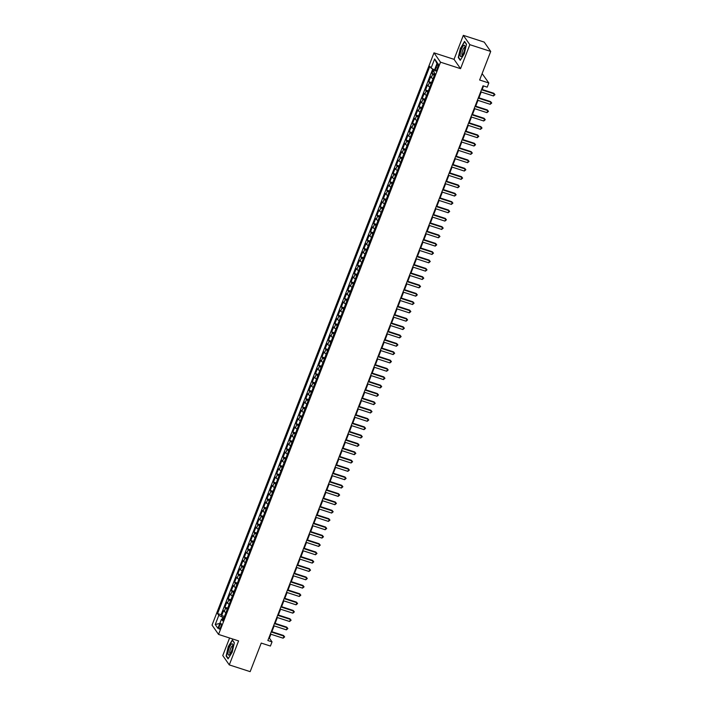 <?xml version="1.0" encoding="UTF-8"?>
<svg xmlns="http://www.w3.org/2000/svg" width="707" height="707" viewBox="0 0 707 707"><rect width="100%" height="100%" fill="white"/><g stroke="black" fill="none" stroke-linecap="round" stroke-linejoin="round"><path stroke-width="1.06" d="M220.699 627.127A2.916 0.804 -72.1 0 0 221.035 623.539A2.916 0.804 -72.1 0 0 219.577 625.509A2.916 0.804 -72.1 0 0 219.241 629.097A2.916 0.804 -72.1 0 0 220.699 627.127M229.581 637.997L222.767 655.566L229.28 664.898L250.154 671.65L261.237 643.078L270.419 646.048L272.036 641.876L269.394 638.094L270.896 634.232M434.001 52.848L212.038 625.094L218.551 634.426L440.514 62.181L434.001 52.848L454.035 59.335L460.549 68.667L469.846 44.682L463.332 35.35L454.035 59.335M463.332 35.35L484.207 42.102L490.72 51.434L479.638 80.006L488.82 82.975L482.121 73.59M469.846 44.682L490.72 51.434M433.524 69.383L431.986 73.334L434.77 74.235M433.029 78.724A3.65 0.716 -158.8 0 1 431.332 77.584L430.696 76.665L428.751 81.667L431.535 82.569M429.794 87.067A3.65 0.716 21.2 0 1 428.097 85.927L427.461 85.008L425.517 90.01L428.301 90.911M426.56 95.41A3.65 0.716 21.2 0 1 424.863 94.27L424.218 93.351L422.282 98.353L425.066 99.254M423.316 103.752A3.65 0.716 21.2 0 1 421.628 102.612L420.983 101.693L419.048 106.695L421.832 107.597M420.082 112.095A3.65 0.716 21.2 0 1 418.394 110.955L417.749 110.036L415.813 115.038L418.597 115.939M416.847 120.437A3.65 0.716 21.2 0 1 415.159 119.297L414.514 118.378L412.57 123.38L415.354 124.282M413.613 128.78A3.65 0.716 21.2 0 1 411.925 127.64L411.28 126.721L409.335 131.723L412.119 132.624M410.378 137.123A3.65 0.716 21.2 0 1 408.69 135.983L408.045 135.064L406.101 140.066L408.885 140.967M407.144 145.456A3.65 0.716 21.2 0 1 405.447 144.325L404.811 143.397L402.866 148.408L405.65 149.31M403.909 153.799A3.65 0.716 21.2 0 1 402.212 152.668L401.576 151.74L399.632 156.751L402.416 157.652M400.675 162.142A3.65 0.716 21.2 0 1 398.978 161.002L398.333 160.082L396.397 165.093L399.181 165.995M397.44 170.484A3.65 0.716 21.2 0 1 395.743 169.344L395.098 168.425L393.163 173.436L395.947 174.329M394.197 178.827A3.65 0.716 21.2 0 1 392.509 177.687L391.864 176.768L389.928 181.77L392.712 182.671M390.962 187.169A3.65 0.716 21.2 0 1 389.274 186.029L388.629 185.11L386.685 190.112L389.469 191.014M387.728 195.512A3.65 0.716 21.2 0 1 386.04 194.372L385.395 193.453L383.45 198.455L386.234 199.356M384.493 203.855A3.65 0.716 21.2 0 1 382.805 202.715L382.16 201.795L380.216 206.798L383 207.699M381.259 212.197A3.65 0.716 21.2 0 1 379.562 211.057L378.925 210.138L376.981 215.14L379.765 216.042M378.024 220.54A3.65 0.716 21.2 0 1 376.327 219.4L375.691 218.481L373.747 223.483L376.531 224.384M374.79 228.882A3.65 0.716 21.2 0 1 373.093 227.742L372.456 226.823L370.512 231.825L373.296 232.727M371.555 237.225A3.65 0.716 21.2 0 1 369.858 236.085L369.213 235.157L367.278 240.168L370.061 241.069M368.312 245.559A3.65 0.716 21.2 0 1 366.624 244.428L365.979 243.5L364.043 248.511L366.827 249.412M365.077 253.901A3.65 0.716 21.2 0 1 363.389 252.761L362.744 251.842L360.8 256.853L363.584 257.755M361.843 262.244A3.65 0.716 21.2 0 1 360.155 261.104L359.51 260.185L357.565 265.196L360.349 266.097M358.608 270.587A3.65 0.716 21.2 0 1 356.92 269.447L356.275 268.527L354.331 273.529L357.115 274.431M355.374 278.929A3.65 0.716 21.2 0 1 353.677 277.789L353.04 276.87L351.096 281.872L353.88 282.773M352.139 287.272A3.65 0.716 21.2 0 1 350.442 286.132L349.806 285.213L347.862 290.215L350.645 291.116M348.905 295.614A3.65 0.716 21.2 0 1 347.208 294.474L346.571 293.555L344.627 298.557L347.411 299.459M345.67 303.957A3.65 0.716 21.2 0 1 343.973 302.817L343.328 301.898L341.393 306.9L344.176 307.801M342.427 312.3A3.65 0.716 21.2 0 1 340.739 311.16L340.094 310.24L338.158 315.242L340.942 316.144M339.192 320.642A3.65 0.716 21.2 0 1 337.504 319.502L336.859 318.583L334.924 323.585L337.707 324.486M335.958 328.985A3.65 0.716 21.2 0 1 334.27 327.845L333.624 326.926L331.68 331.928L334.464 332.829M332.723 337.319A3.65 0.716 21.2 0 1 331.035 336.187L330.39 335.259L328.446 340.27L331.23 341.172M329.489 345.661A3.65 0.716 21.2 0 1 327.801 344.53L327.155 343.602L325.211 348.613L327.995 349.514M326.254 354.004A3.65 0.716 21.2 0 1 324.557 352.864L323.921 351.945L321.977 356.955L324.76 357.857M323.019 362.346A3.65 0.716 21.2 0 1 321.323 361.206L320.686 360.287L318.742 365.298L321.526 366.191M319.785 370.689A3.65 0.716 21.2 0 1 318.088 369.549L317.443 368.63L315.508 373.632L318.291 374.533M316.55 379.032A3.65 0.716 21.2 0 1 314.854 377.892L314.208 376.972L312.273 381.974L315.057 382.876M313.307 387.374A3.65 0.716 21.2 0 1 311.619 386.234L310.974 385.315L309.039 390.317L311.822 391.218M310.073 395.717A3.65 0.716 21.2 0 1 308.385 394.577L307.739 393.658L305.795 398.66L308.579 399.561M306.838 404.059A3.65 0.716 21.2 0 1 305.15 402.919L304.505 402L302.561 407.002L305.344 407.904M303.603 412.402A3.65 0.716 21.2 0 1 301.916 411.262L301.27 410.343L299.326 415.345L302.11 416.246M300.369 420.745A3.65 0.716 21.2 0 1 298.672 419.605L298.036 418.685L296.092 423.687L298.875 424.589M297.134 429.087A3.65 0.716 21.2 0 1 295.438 427.947L294.801 427.019L292.857 432.03L295.641 432.931M293.9 437.421A3.65 0.716 21.2 0 1 292.203 436.29L291.567 435.362L289.623 440.373L292.406 441.274M290.665 445.764A3.65 0.716 21.2 0 1 288.969 444.623L288.323 443.704L286.388 448.715L289.172 449.617M287.422 454.106A3.65 0.716 21.2 0 1 285.734 452.966L285.089 452.047L283.154 457.058L285.937 457.959M284.187 462.449A3.65 0.716 21.2 0 1 282.5 461.309L281.854 460.39L279.91 465.392L282.694 466.293M280.953 470.791A3.65 0.716 21.2 0 1 279.265 469.651L278.62 468.732L276.676 473.734L279.459 474.636M277.718 479.134A3.65 0.716 21.2 0 1 276.03 477.994L275.385 477.075L273.441 482.077L276.225 482.978M274.484 487.477A3.65 0.716 21.2 0 1 272.796 486.336L272.151 485.417L270.207 490.419L272.99 491.321M271.249 495.819A3.65 0.716 21.2 0 1 269.553 494.679L268.916 493.76L266.972 498.762L269.756 499.663M268.015 504.162A3.65 0.716 21.2 0 1 266.318 503.022L265.682 502.103L263.738 507.105L266.521 508.006M264.78 512.504A3.65 0.716 21.2 0 1 263.084 511.364L262.438 510.445L260.503 515.447L263.287 516.349M261.537 520.847A3.65 0.716 21.2 0 1 259.849 519.707L259.204 518.788L257.268 523.79L260.052 524.691M258.302 529.181A3.65 0.716 21.2 0 1 256.614 528.049L255.969 527.122L254.034 532.132L256.818 533.034M255.068 537.523A3.65 0.716 21.2 0 1 253.38 536.383L252.735 535.464L250.791 540.475L253.574 541.376M251.833 545.866A3.65 0.716 21.2 0 1 250.145 544.726L249.5 543.807L247.556 548.818L250.34 549.719M248.599 554.208A3.65 0.716 21.2 0 1 246.911 553.068L246.266 552.149L244.322 557.16L247.105 558.053M245.364 562.551A3.65 0.716 21.2 0 1 243.668 561.411L243.031 560.492L241.087 565.494L243.871 566.395M242.13 570.894A3.65 0.716 21.2 0 1 240.433 569.754L239.797 568.835L237.852 573.837L240.636 574.738M238.895 579.236A3.65 0.716 21.2 0 1 237.198 578.096L236.553 577.177L234.618 582.179L237.402 583.081M235.661 587.579A3.65 0.716 21.2 0 1 233.964 586.439L233.319 585.52L231.383 590.522L234.167 591.423M232.417 595.921A3.65 0.716 21.2 0 1 230.729 594.781L230.084 593.862L228.149 598.864L230.933 599.766M229.183 604.264A3.65 0.716 21.2 0 1 227.495 603.124L226.85 602.205L224.906 607.207L227.689 608.108M488.82 82.975L487.203 87.147L483.022 85.794L267.856 640.533L272.036 641.876M436.732 65.716L436.016 67.554A2.828 0.778 -72.1 0 0 435.698 71.027A2.828 0.778 -72.1 0 0 437.112 69.118L437.819 67.28A2.828 0.778 -72.1 0 0 438.146 63.807A2.828 0.778 -72.1 0 0 436.732 65.716L438.181 66.184M223.385 619.217L221.485 619.164L222.723 620.932L434.973 73.714L433.745 71.946L437.297 62.764L434.628 58.937L431.067 68.111L429.829 66.343L217.579 613.57L218.808 615.337L222.855 617.423L222.166 619.191M221.485 619.164L217.924 628.346L215.255 624.511L218.808 615.337M434.319 75.393A3.65 0.716 -158.8 0 1 432.631 74.253L431.986 73.334M432.755 68.986L221.088 614.701L221.671 615.55L224.455 616.451M225.948 612.607A3.65 0.716 21.2 0 1 224.26 611.467L223.615 610.548L221.671 615.55M227.247 609.266A3.65 0.716 -158.8 0 1 225.551 608.126L224.906 607.207M230.482 600.923A3.65 0.716 -158.8 0 1 228.785 599.783L228.149 598.864M233.717 592.581A3.65 0.716 -158.8 0 1 232.02 591.441L231.383 590.522M236.951 584.238A3.65 0.716 -158.8 0 1 235.263 583.098L234.618 582.179M240.186 575.896A3.65 0.716 -158.8 0 1 238.498 574.756L237.852 573.837M243.42 567.553A3.65 0.716 -158.8 0 1 241.732 566.422L241.087 565.494M246.655 559.219A3.65 0.716 -158.8 0 1 244.967 558.079L244.322 557.16M249.889 550.877A3.65 0.716 -158.8 0 1 248.201 549.737L247.556 548.818M253.133 542.534A3.65 0.716 -158.8 0 1 251.436 541.394L250.791 540.475M256.367 534.192A3.65 0.716 -158.8 0 1 254.67 533.051L254.034 532.132M259.602 525.849A3.65 0.716 -158.8 0 1 257.905 524.709L257.268 523.79M262.836 517.506A3.65 0.716 -158.8 0 1 261.139 516.366L260.503 515.447M266.071 509.164A3.65 0.716 -158.8 0 1 264.383 508.024L263.738 507.105M269.305 500.821A3.65 0.716 -158.8 0 1 267.617 499.681L266.972 498.762M272.54 492.479A3.65 0.716 -158.8 0 1 270.852 491.338L270.207 490.419M275.774 484.136A3.65 0.716 -158.8 0 1 274.086 482.996L273.441 482.077M279.018 475.793A3.65 0.716 -158.8 0 1 277.321 474.662L276.676 473.734M282.252 467.46A3.65 0.716 -158.8 0 1 280.555 466.32L279.91 465.392M285.487 459.117A3.65 0.716 -158.8 0 1 283.79 457.977L283.154 457.058M288.721 450.774A3.65 0.716 -158.8 0 1 287.024 449.634L286.388 448.715M291.956 442.432A3.65 0.716 -158.8 0 1 290.268 441.292L289.623 440.373M295.19 434.089A3.65 0.716 -158.8 0 1 293.502 432.949L292.857 432.03M298.425 425.747A3.65 0.716 -158.8 0 1 296.737 424.607L296.092 423.687M301.659 417.404A3.65 0.716 -158.8 0 1 299.971 416.264L299.326 415.345M304.894 409.061A3.65 0.716 -158.8 0 1 303.206 407.921L302.561 407.002M308.137 400.719A3.65 0.716 -158.8 0 1 306.44 399.579L305.795 398.66M311.372 392.376A3.65 0.716 -158.8 0 1 309.675 391.236L309.039 390.317M314.606 384.034A3.65 0.716 -158.8 0 1 312.909 382.894L312.273 381.974M317.841 375.691A3.65 0.716 -158.8 0 1 316.153 374.56L315.508 373.632M321.075 367.357A3.65 0.716 -158.8 0 1 319.387 366.217L318.742 365.298M324.31 359.015A3.65 0.716 -158.8 0 1 322.622 357.875L321.977 356.955M327.544 350.672A3.65 0.716 -158.8 0 1 325.856 349.532L325.211 348.613M330.779 342.329A3.65 0.716 -158.8 0 1 329.091 341.189L328.446 340.27M334.022 333.987A3.65 0.716 -158.8 0 1 332.325 332.847L331.68 331.928M337.257 325.644A3.65 0.716 -158.8 0 1 335.56 324.504L334.924 323.585M340.491 317.302A3.65 0.716 -158.8 0 1 338.794 316.162L338.158 315.242M343.726 308.959A3.65 0.716 -158.8 0 1 342.029 307.819L341.393 306.9M346.96 300.616A3.65 0.716 -158.8 0 1 345.272 299.476L344.627 298.557M350.195 292.274A3.65 0.716 -158.8 0 1 348.507 291.134L347.862 290.215M353.429 283.931A3.65 0.716 -158.8 0 1 351.741 282.8L351.096 281.872M356.664 275.597A3.65 0.716 -158.8 0 1 354.976 274.457L354.331 273.529M359.907 267.255A3.65 0.716 -158.8 0 1 358.21 266.115L357.565 265.196M363.142 258.912A3.65 0.716 -158.8 0 1 361.445 257.772L360.8 256.853M366.376 250.57A3.65 0.716 -158.8 0 1 364.679 249.43L364.043 248.511M369.611 242.227A3.65 0.716 -158.8 0 1 367.914 241.087L367.278 240.168M372.845 233.884A3.65 0.716 -158.8 0 1 371.157 232.744L370.512 231.825M376.08 225.542A3.65 0.716 -158.8 0 1 374.392 224.402L373.747 223.483M379.314 217.199A3.65 0.716 -158.8 0 1 377.626 216.059L376.981 215.14M382.549 208.857A3.65 0.716 -158.8 0 1 380.861 207.717L380.216 206.798M385.783 200.514A3.65 0.716 -158.8 0 1 384.095 199.374L383.45 198.455M389.027 192.171A3.65 0.716 -158.8 0 1 387.33 191.04L386.685 190.112M392.261 183.829A3.65 0.716 -158.8 0 1 390.564 182.698L389.928 181.77M395.496 175.495A3.65 0.716 -158.8 0 1 393.799 174.355L393.163 173.436M398.73 167.152A3.65 0.716 -158.8 0 1 397.034 166.012L396.397 165.093M401.965 158.81A3.65 0.716 -158.8 0 1 400.277 157.67L399.632 156.751M405.199 150.467A3.65 0.716 -158.8 0 1 403.511 149.327L402.866 148.408M408.434 142.125A3.65 0.716 -158.8 0 1 406.746 140.985L406.101 140.066M411.668 133.782A3.65 0.716 -158.8 0 1 409.98 132.642L409.335 131.723M414.912 125.439A3.65 0.716 -158.8 0 1 413.215 124.299L412.57 123.38M418.146 117.097A3.65 0.716 -158.8 0 1 416.45 115.957L415.813 115.038M421.381 108.754A3.65 0.716 -158.8 0 1 419.684 107.614L419.048 106.695M424.615 100.412A3.65 0.716 -158.8 0 1 422.919 99.272L422.282 98.353M427.85 92.069A3.65 0.716 -158.8 0 1 426.162 90.938L425.517 90.01M431.084 83.735A3.65 0.716 -158.8 0 1 429.396 82.595L428.751 81.667M460.549 68.667L440.514 62.181M229.28 664.898L238.586 640.913L218.551 634.426M271.868 631.704L274.13 625.889M275.103 623.371L277.365 617.547M278.337 615.028L280.599 609.204M281.58 606.686L283.834 600.862M284.815 598.343L287.069 592.519M288.049 590L290.303 584.176M291.284 581.658L293.546 575.834M294.519 573.315L296.781 567.491M297.753 564.973L300.015 559.149M300.988 556.63L303.25 550.806M304.222 548.287L306.485 542.463M307.465 539.945L309.719 534.13M310.7 531.611L312.954 525.787M313.935 523.268L316.188 517.444M317.169 514.926L319.423 509.102M320.404 506.583L322.666 500.759M323.638 498.241L325.9 492.417M326.873 489.898L329.135 484.074M330.107 481.555L332.37 475.731M333.351 473.213L335.604 467.389M336.585 464.87L338.839 459.046M339.82 456.528L342.073 450.704M343.054 448.185L345.308 442.37M346.289 439.842L348.551 434.027M349.523 431.509L351.786 425.685M352.758 423.166L355.02 417.342M355.992 414.823L358.255 409M359.227 406.481L361.489 400.657M362.47 398.138L364.724 392.314M365.705 389.796L367.958 383.972M368.939 381.453L371.193 375.629M372.174 373.11L374.436 367.287M375.408 364.768L377.671 358.944M378.643 356.425L380.905 350.601M381.877 348.083L384.14 342.268M385.112 339.749L387.374 333.925M388.355 331.406L390.609 325.582M391.59 323.064L393.843 317.24M394.824 314.721L397.078 308.897M398.059 306.378L400.312 300.555M401.293 298.036L403.556 292.212M404.528 289.693L406.79 283.869M407.762 281.351L410.025 275.527M410.997 273.008L413.259 267.184M414.24 264.665L416.494 258.842M417.475 256.323L419.728 250.508M420.709 247.98L422.963 242.165M423.944 239.646L426.197 233.823M427.178 231.304L429.441 225.48M430.413 222.961L432.675 217.137M433.647 214.619L435.91 208.795M436.882 206.276L439.144 200.452M440.116 197.933L442.379 192.11M443.36 189.591L445.613 183.767M446.594 181.248L448.848 175.424M449.829 172.906L452.082 167.082M453.063 164.563L455.326 158.748M456.298 156.22L458.56 150.405M459.532 147.887L461.795 142.063M462.767 139.544L465.029 133.72M466.001 131.202L468.264 125.378M469.245 122.859L471.498 117.035M472.479 114.516L474.733 108.692M475.714 106.174L477.967 100.35M478.948 97.831L481.202 92.007M482.183 89.489L483.553 85.971M223.942 617.777L222.855 617.423M268.872 637.926L269.394 638.094M434.531 69.905L431.067 68.111M221.088 614.701L217.579 613.57M436.979 63.586L434.628 58.937M215.255 624.511L219.833 623.441M460.425 48.049L458.286 57.506L460.248 60.316L464.349 53.67L466.487 44.214L464.526 41.404L460.69 48.138M228.087 658.844L232.196 652.199L234.335 642.743L232.373 639.932L228.273 646.578L226.125 656.034L228.087 658.844M458.799 57.674L458.286 57.506M226.647 656.202L226.125 656.034M481.494 89.754L494.255 93.881L493.442 95.966L480.68 91.839M481.661 89.321L493.813 93.253L494.962 94.667L493.442 95.966M493.813 93.253L494.962 94.667M463.695 52.557A5.93 1.626 -72.1 0 0 464.906 46.255A5.93 1.626 -72.1 0 0 461.406 49.278A5.93 1.626 -72.1 0 0 460.169 55.181A5.93 1.626 -72.1 0 0 461.733 56.065A5.93 1.626 -72.1 0 0 463.695 52.557M464.932 47.457A4.056 1.114 -72.1 0 0 464.791 47.369A4.056 1.114 -72.1 0 0 462.758 50.109A4.056 1.114 -72.1 0 0 462.29 55.093A4.056 1.114 -72.1 0 0 462.458 55.102M460.434 60.007L458.578 57.355L460.655 48.191L464.632 41.757L466.452 44.373M232.797 645.562A5.93 1.626 -72.1 0 0 232.753 644.784A5.93 1.626 -72.1 0 0 230.208 645.738A5.93 1.626 -72.1 0 0 228.008 653.312A5.93 1.626 -72.1 0 0 229.581 654.594A5.93 1.626 -72.1 0 0 232.797 645.562M232.78 645.986A4.056 1.114 -72.1 0 0 232.638 645.898A4.056 1.114 -72.1 0 0 230.844 648.063A4.056 1.114 -72.1 0 0 229.748 652.411A4.056 1.114 -72.1 0 0 230.137 653.622A4.056 1.114 -72.1 0 0 230.296 653.63M228.281 658.535L226.426 655.875L228.502 646.719L232.47 640.277L234.3 642.893M478.259 98.096L491.012 102.223L490.207 104.309L477.446 100.182M478.427 97.663L490.578 101.596L491.727 103.01L490.207 104.309M490.578 101.596L491.727 103.01M475.016 106.439L487.777 110.566L486.973 112.652L474.211 108.525M475.192 106.006L487.344 109.939L488.493 111.353L486.973 112.652M487.344 109.939L488.493 111.353M471.781 114.781L484.542 118.909L483.738 120.994L470.977 116.867M471.949 114.348L484.101 118.281L485.258 119.695L483.738 120.994M484.101 118.281L485.258 119.695M468.547 123.124L481.308 127.251L480.504 129.337L467.742 125.21M468.714 122.691L480.866 126.624L482.015 128.038L480.504 129.337M480.866 126.624L482.015 128.038M465.312 131.467L478.073 135.594L477.26 137.679L464.508 133.552M465.48 131.034L477.632 134.966L478.78 136.38L477.26 137.679M477.632 134.966L478.78 136.38M462.078 139.809L474.839 143.936L474.026 146.022L461.264 141.886M462.245 139.367L474.397 143.3L475.546 144.723L474.026 146.022M474.397 143.3L475.546 144.723M458.843 148.143L471.604 152.279L470.791 154.365L458.03 150.229M459.011 147.71L471.162 151.643L472.311 153.065L470.791 154.365M471.162 151.643L472.311 153.065M455.608 156.486L468.37 160.622L467.557 162.707L454.795 158.571M455.776 156.053L467.928 159.985L469.077 161.408L467.557 162.707M467.928 159.985L469.077 161.408M452.374 164.828L465.135 168.964L464.322 171.05L451.561 166.914M452.542 164.395L464.693 168.328L465.842 169.751L464.322 171.05M464.693 168.328L465.842 169.751M449.139 173.171L461.892 177.298L461.088 179.384L448.326 175.256M449.307 172.738L461.459 176.67L462.608 178.093L461.088 179.384M461.459 176.67L462.608 178.093M445.896 181.513L458.657 185.641L457.853 187.726L445.092 183.599M446.064 181.08L458.216 185.013L459.373 186.436L457.853 187.726M458.216 185.013L459.373 186.436M442.662 189.856L455.423 193.983L454.619 196.069L441.857 191.942M442.829 189.423L454.981 193.356L456.139 194.77L454.619 196.069M454.981 193.356L456.139 194.77M439.427 198.199L452.188 202.326L451.375 204.411L438.623 200.284M439.595 197.766L451.746 201.698L452.895 203.112L451.375 204.411M451.746 201.698L452.895 203.112M436.192 206.541L448.954 210.668L448.141 212.754L435.388 208.627M436.36 206.108L448.512 210.041L449.661 211.455L448.141 212.754M448.512 210.041L449.661 211.455M432.958 214.884L445.719 219.011L444.906 221.097L432.145 216.969M433.126 214.451L445.277 218.383L446.426 219.797L444.906 221.097M445.277 218.383L446.426 219.797M429.723 223.226L442.485 227.354L441.672 229.439L428.91 225.312M429.891 222.793L442.043 226.726L443.192 228.14L441.672 229.439M442.043 226.726L443.192 228.14M426.489 231.569L439.25 235.696L438.437 237.782L425.676 233.655M426.657 231.127L438.808 235.069L439.957 236.483L438.437 237.782M438.808 235.069L439.957 236.483M423.254 239.903L436.007 244.039L435.203 246.124L422.441 241.988M423.422 239.47L435.574 243.402L436.723 244.825L435.203 246.124M435.574 243.402L436.723 244.825M420.011 248.245L432.772 252.381L431.968 254.467L419.207 250.331M420.179 247.812L432.339 251.745L433.488 253.168L431.968 254.467M432.339 251.745L433.488 253.168M416.777 256.588L429.538 260.724L428.734 262.81L415.972 258.674M416.944 256.155L429.096 260.088L430.254 261.51L428.734 262.81M429.096 260.088L430.254 261.51M413.542 264.931L426.303 269.067L425.499 271.143L412.738 267.016M413.71 264.498L425.861 268.43L427.01 269.853L425.499 271.143M425.861 268.43L427.01 269.853M410.307 273.273L423.069 277.4L422.256 279.486L409.503 275.359M410.475 272.84L422.627 276.773L423.776 278.196L422.256 279.486M422.627 276.773L423.776 278.196M407.073 281.616L419.834 285.743L419.021 287.829L406.26 283.701M407.241 281.183L419.392 285.115L420.541 286.529L419.021 287.829M419.392 285.115L420.541 286.529M403.838 289.958L416.6 294.085L415.787 296.171L403.025 292.044M404.006 289.525L416.158 293.458L417.307 294.872L415.787 296.171M416.158 293.458L417.307 294.872M400.604 298.301L413.365 302.428L412.552 304.514L399.791 300.387M400.772 297.868L412.923 301.801L414.072 303.215L412.552 304.514M412.923 301.801L414.072 303.215M397.369 306.644L410.122 310.771L409.318 312.856L396.556 308.729M397.537 306.211L409.689 310.143L410.838 311.557L409.318 312.856M409.689 310.143L410.838 311.557M394.126 314.986L406.887 319.113L406.083 321.199L393.322 317.072M394.303 314.553L406.454 318.486L407.603 319.9L406.083 321.199M406.454 318.486L407.603 319.9M390.891 323.329L403.653 327.456L402.849 329.542L390.087 325.414M391.059 322.896L403.211 326.828L404.369 328.242L402.849 329.542M403.211 326.828L404.369 328.242M387.657 331.671L400.418 335.798L399.614 337.884L386.853 333.748M387.825 331.23L399.976 335.162L401.134 336.585L399.614 337.884M399.976 335.162L401.134 336.585M384.422 340.005L397.184 344.141L396.371 346.227L383.618 342.091M384.59 339.572L396.742 343.505L397.891 344.928L396.371 346.227M396.742 343.505L397.891 344.928M381.188 348.348L393.949 352.484L393.136 354.569L380.375 350.433M381.356 347.915L393.507 351.847L394.656 353.27L393.136 354.569M393.507 351.847L394.656 353.27M377.953 356.69L390.715 360.826L389.902 362.912L377.14 358.776M378.121 356.257L390.273 360.19L391.422 361.613L389.902 362.912M390.273 360.19L391.422 361.613M374.719 365.033L387.48 369.16L386.667 371.246L373.906 367.119M374.887 364.6L387.038 368.533L388.187 369.955L386.667 371.246M387.038 368.533L388.187 369.955M371.484 373.376L384.246 377.503L383.433 379.588L370.671 375.461M371.652 372.942L383.804 376.875L384.953 378.298L383.433 379.588M383.804 376.875L384.953 378.298M368.25 381.718L381.002 385.845L380.198 387.931L367.437 383.804M368.418 381.285L380.569 385.218L381.718 386.632L380.198 387.931M380.569 385.218L381.718 386.632M365.006 390.061L377.768 394.188L376.964 396.274L364.202 392.146M365.174 389.628L377.326 393.56L378.484 394.974L376.964 396.274M377.326 393.56L378.484 394.974M361.772 398.403L374.533 402.53L373.729 404.616L360.968 400.489M361.94 397.97L374.091 401.903L375.249 403.317L373.729 404.616M374.091 401.903L375.249 403.317M358.537 406.746L371.299 410.873L370.495 412.959L357.733 408.832M358.705 406.313L370.857 410.246L372.006 411.66L370.495 412.959M370.857 410.246L372.006 411.66M355.303 415.089L368.064 419.216L367.251 421.301L354.499 417.174M355.471 414.656L367.622 418.588L368.771 420.002L367.251 421.301M367.622 418.588L368.771 420.002M352.068 423.431L364.83 427.558L364.017 429.644L351.255 425.517M352.236 422.989L364.388 426.931L365.537 428.345L364.017 429.644M364.388 426.931L365.537 428.345M348.834 431.765L361.595 435.901L360.782 437.987L348.021 433.851M349.002 431.332L361.153 435.265L362.302 436.687L360.782 437.987M361.153 435.265L362.302 436.687M345.599 440.108L358.361 444.243L357.548 446.329L344.786 442.193M345.767 439.674L357.919 443.607L359.068 445.03L357.548 446.329M357.919 443.607L359.068 445.03M342.365 448.45L355.117 452.586L354.313 454.672L341.552 450.536M342.533 448.017L354.684 451.95L355.833 453.373L354.313 454.672M354.684 451.95L355.833 453.373M339.121 456.793L351.883 460.92L351.079 463.005L338.317 458.878M339.289 456.36L351.45 460.292L352.599 461.715L351.079 463.005M351.45 460.292L352.599 461.715M335.887 465.135L348.648 469.262L347.844 471.348L335.083 467.221M336.055 464.702L348.206 468.635L349.364 470.058L347.844 471.348M348.206 468.635L349.364 470.058M332.652 473.478L345.414 477.605L344.609 479.691L331.848 475.564M332.82 473.045L344.972 476.978L346.121 478.392L344.609 479.691M344.972 476.978L346.121 478.392M329.418 481.821L342.179 485.948L341.366 488.033L328.614 483.906M329.586 481.387L341.737 485.32L342.886 486.734L341.366 488.033M341.737 485.32L342.886 486.734M326.183 490.163L338.945 494.29L338.132 496.376L325.37 492.249M326.351 489.73L338.503 493.663L339.652 495.077L338.132 496.376M338.503 493.663L339.652 495.077M322.949 498.506L335.71 502.633L334.897 504.718L322.136 500.591M323.117 498.073L335.268 502.005L336.417 503.419L334.897 504.718M335.268 502.005L336.417 503.419M319.714 506.848L332.476 510.975L331.663 513.061L318.901 508.934M319.882 506.415L332.034 510.348L333.183 511.762L331.663 513.061M332.034 510.348L333.183 511.762M316.48 515.191L329.232 519.318L328.428 521.404L315.667 517.277M316.648 514.758L328.799 518.691L329.948 520.105L328.428 521.404M328.799 518.691L329.948 520.105M313.236 523.525L325.998 527.661L325.193 529.746L312.432 525.61M313.413 523.092L325.565 527.024L326.714 528.447L325.193 529.746M325.565 527.024L326.714 528.447M310.002 531.867L322.763 536.003L321.959 538.089L309.198 533.953M310.17 531.434L322.321 535.367L323.479 536.79L321.959 538.089M322.321 535.367L323.479 536.79M306.767 540.21L319.529 544.346L318.724 546.431L305.963 542.296M306.935 539.777L319.087 543.71L320.244 545.132L318.724 546.431M319.087 543.71L320.244 545.132M303.533 548.552L316.294 552.688L315.481 554.774L302.729 550.638M303.701 548.119L315.852 552.052L317.001 553.475L315.481 554.774M315.852 552.052L317.001 553.475M300.298 556.895L313.06 561.022L312.247 563.108L299.485 558.981M300.466 556.462L312.618 560.395L313.767 561.818L312.247 563.108M312.618 560.395L313.767 561.818M297.064 565.238L309.825 569.365L309.012 571.45L296.251 567.323M297.232 564.805L309.383 568.737L310.532 570.151L309.012 571.45M309.383 568.737L310.532 570.151M293.829 573.58L306.591 577.707L305.778 579.793L293.016 575.666M293.997 573.147L306.149 577.08L307.298 578.494L305.778 579.793M306.149 577.08L307.298 578.494M290.595 581.923L303.356 586.05L302.543 588.136L289.782 584.009M290.763 581.49L302.914 585.423L304.063 586.837L302.543 588.136M302.914 585.423L304.063 586.837M287.36 590.265L300.113 594.393L299.308 596.478L286.547 592.351M287.528 589.832L299.68 593.765L300.829 595.179L299.308 596.478M299.68 593.765L300.829 595.179M284.117 598.608L296.878 602.735L296.074 604.821L283.313 600.694M284.285 598.175L296.436 602.108L297.594 603.522L296.074 604.821M296.436 602.108L297.594 603.522M280.882 606.951L293.644 611.078L292.839 613.163L280.078 609.036M281.05 606.518L293.202 610.45L294.359 611.864L292.839 613.163M293.202 610.45L294.359 611.864M277.648 615.293L290.409 619.42L289.605 621.506L276.844 617.379M277.816 614.851L289.967 618.784L291.116 620.207L289.605 621.506M289.967 618.784L291.116 620.207M274.413 623.627L287.175 627.763L286.362 629.849L273.609 625.713M274.581 623.194L286.733 627.127L287.882 628.55L286.362 629.849M286.733 627.127L287.882 628.55M271.179 631.97L283.94 636.106L283.127 638.191L270.366 634.055M271.347 631.537L283.498 635.469L284.647 636.892L283.127 638.191M283.498 635.469L284.647 636.892M431.332 77.584L432.631 74.253M224.26 611.467L225.551 608.126M227.495 603.124L228.785 599.783M230.729 594.781L232.02 591.441M233.964 586.439L235.263 583.098M237.198 578.096L238.498 574.756M240.433 569.754L241.732 566.422M243.668 561.411L244.967 558.079M246.911 553.068L248.201 549.737M250.145 544.726L251.436 541.394M253.38 536.383L254.67 533.051M256.614 528.049L257.905 524.709M259.849 519.707L261.139 516.366M263.084 511.364L264.383 508.024M266.318 503.022L267.617 499.681M269.553 494.679L270.852 491.338M272.796 486.336L274.086 482.996M276.03 477.994L277.321 474.662M279.265 469.651L280.555 466.32M282.5 461.309L283.79 457.977M285.734 452.966L287.024 449.634M288.969 444.623L290.268 441.292M292.203 436.29L293.502 432.949M295.438 427.947L296.737 424.607M298.672 419.605L299.971 416.264M301.916 411.262L303.206 407.921M305.15 402.919L306.44 399.579M308.385 394.577L309.675 391.236M311.619 386.234L312.909 382.894M314.854 377.892L316.153 374.56M318.088 369.549L319.387 366.217M321.323 361.206L322.622 357.875M324.557 352.864L325.856 349.532M327.801 344.53L329.091 341.189M331.035 336.187L332.325 332.847M334.27 327.845L335.56 324.504M337.504 319.502L338.794 316.162M340.739 311.16L342.029 307.819M343.973 302.817L345.272 299.476M347.208 294.474L348.507 291.134M350.442 286.132L351.741 282.8M353.677 277.789L354.976 274.457M356.92 269.447L358.21 266.115M360.155 261.104L361.445 257.772M363.389 252.761L364.679 249.43M366.624 244.428L367.914 241.087M369.858 236.085L371.157 232.744M373.093 227.742L374.392 224.402M376.327 219.4L377.626 216.059M379.562 211.057L380.861 207.717M382.805 202.715L384.095 199.374M386.04 194.372L387.33 191.04M389.274 186.029L390.564 182.698M392.509 177.687L393.799 174.355M395.743 169.344L397.034 166.012M398.978 161.002L400.277 157.67M402.212 152.668L403.511 149.327M405.447 144.325L406.746 140.985M408.69 135.983L409.98 132.642M411.925 127.64L413.215 124.299M415.159 119.297L416.45 115.957M418.394 110.955L419.684 107.614M421.628 102.612L422.919 99.272M424.863 94.27L426.162 90.938M428.097 85.927L429.396 82.595M437.527 68.04L436.016 67.554"/></g></svg>
